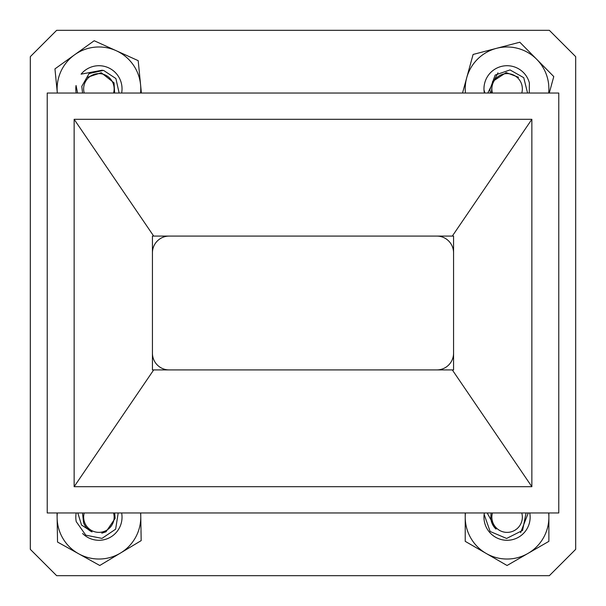 <?xml version="1.0" encoding="UTF-8"?>
<svg xmlns="http://www.w3.org/2000/svg" width="606" height="606" viewBox="0 0 606 606"><rect width="100%" height="100%" fill="white"/><g stroke="black" fill="none" stroke-linecap="round" stroke-linejoin="round"><path stroke-width="0.91" d="M528.273 512.964L520.615 532.613M484.361 512.964A23.089 23.089 0 0 0 507.055 540.287A23.089 23.089 0 0 0 529.75 512.964M465.446 512.964A41.822 41.822 0 0 0 527.97 553.422A41.822 41.822 0 0 0 548.665 512.964M465.226 512.964L465.226 541.347L507.055 565.496L548.877 541.347L548.877 512.964M118.2 512.964L115.632 529.197L101.982 538.386L85.802 535.181L76.25 521.66A23.089 23.089 0 0 1 76.189 512.964M84.234 512.964A15.248 15.248 0 0 0 111.496 525.72A15.248 15.248 0 0 0 113.557 512.964M77.826 512.964L81.53 525.016L92.029 531.924A16.294 16.294 0 0 1 83.567 522.675L82.507 512.964M92.029 531.924L86.779 528.038M114.648 512.964L115.148 518.35L105.974 531.826L101.785 533.182M484.399 93.036A23.089 23.089 0 0 1 484.058 90.165L484.944 93.036M521.766 93.036A15.248 15.248 0 0 0 506.245 73.637A15.248 15.248 0 0 0 492.443 93.036M490.549 93.036L489.845 89.832L495.155 75.068L510.025 69.925L523.743 77.689L527.568 93.036M491.352 93.036L492.557 81.522L506.184 72.584L518.6 77.303M76.189 93.036A23.089 23.089 0 0 1 76.045 85.514L77.583 93.036M113.557 93.036A15.248 15.248 0 0 0 101.104 73.773A15.248 15.248 0 0 0 84.234 93.036M82.56 93.036L81.787 86.355L89.097 73.538L103.535 70.387L115.897 78.545L119.132 93.036M87.4 77.303L101.255 72.728L114.034 82.833L114.648 93.036M526.061 512.964L522.569 530.424L506.616 538.454L490.125 531.47L484.171 514.494A23.089 23.089 0 0 1 484.399 512.964M492.443 512.964A15.248 15.248 0 0 0 516.471 529.174A15.248 15.248 0 0 0 521.766 512.964M487.186 512.964L496.041 529.106A16.294 16.294 0 0 1 490.822 517.713L491.034 512.964M102.3 70.182L81.09 74.159A23.089 23.089 0 0 1 121.639 93.036M140.554 93.036A41.822 41.822 0 0 0 74.576 54.813A41.822 41.822 0 0 0 57.32 92.915A41.822 41.822 0 0 0 57.335 93.036M141.395 93.036L138.191 60.661L94.195 40.738L54.949 68.887L57.32 92.915M82.598 533.5A23.089 23.089 0 0 0 121.639 512.964M57.335 512.964A41.822 41.822 0 0 0 120.473 553.058A41.822 41.822 0 0 0 140.554 512.964M57.04 512.964L57.54 542.052L99.77 565.489L141.175 540.628L140.706 512.964M484.361 93.036A23.089 23.089 0 0 1 518.713 68.872A23.089 23.089 0 0 1 529.386 82.954L529.273 93.036M487.777 93.036L497.958 72.826M548.665 93.036A41.822 41.822 0 0 0 496.458 48.344A41.822 41.822 0 0 0 465.446 93.036M549.263 93.036L553.77 76.568L519.819 42.223L473.097 54.457L462.529 93.036M575.685 525.523L575.685 80.477M80.477 575.685L525.523 575.685M30.315 80.477L30.315 525.523M525.523 30.315L80.477 30.315M436.843 236.082A16.733 16.733 0 0 1 453.568 252.808M453.568 353.192A16.733 16.733 0 0 1 436.843 369.918M169.157 369.918A16.733 16.733 0 0 1 152.432 353.192M152.432 252.808A16.733 16.733 0 0 1 169.157 236.082M453.568 369.918L453.568 236.082L152.432 236.082L152.432 369.918L453.568 369.918M452.311 369.918L531.863 486.694L531.863 119.306L452.311 236.082M153.689 369.918L74.137 486.694L531.863 486.694M153.689 236.082L74.137 119.306L74.137 486.694M531.863 119.306L74.137 119.306M558.777 93.036L47.223 93.036L47.223 512.964L558.777 512.964L558.777 93.036M30.315 549.339L30.315 56.661L56.661 30.315L549.339 30.315L575.685 56.661L575.685 549.339L549.339 575.685L56.661 575.685L30.315 549.339"/></g></svg>
